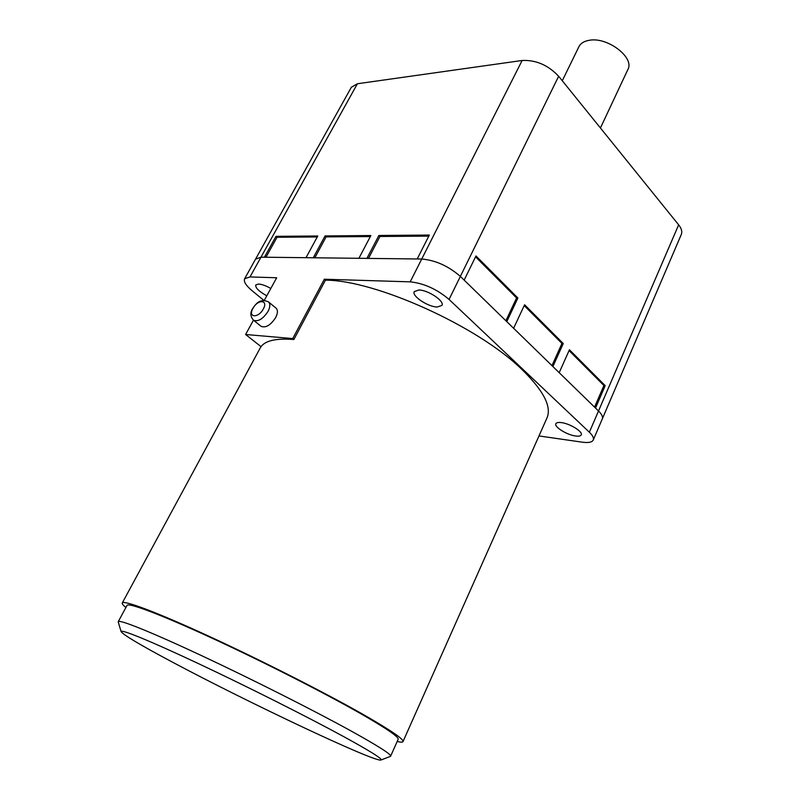 <?xml version="1.0" encoding="UTF-8"?>
<svg xmlns="http://www.w3.org/2000/svg" width="800" height="800" viewBox="0 0 800 800"><rect width="100%" height="100%" fill="white"/><g stroke="black" fill="none" stroke-linecap="round" stroke-linejoin="round"><path stroke-width="1.2" d="M600.43 127.99L627.83 69.61C634.98 57.78 607.59 36.68 589.33 40.28C584.19 41.11 580.75 43.21 578.99 46.57L578.91 46.73M538.97 435.94L582.37 442.19C588.41 443.01 592.04 442.29 593.24 440.05C594.04 438.09 592.75 435.48 589.37 432.22L598.52 410.98C601.84 414.28 603.09 416.96 602.25 419.01C603.09 416.96 601.84 414.28 598.52 410.98L595.52 408.06L605.19 385.65L569.44 349.76L559.19 372.67L552.9 366.55L563.25 343.55L524.6 304.75L513.61 328.28L506.79 321.64L517.89 298.03L475.98 255.96L464.16 280.11L460.36 276.41C448.39 266.03 435.51 260.24 421.73 259.02L417.21 258.96L429.34 235.05L378.88 235.48L366.9 258.39L358.92 258.3L370.87 235.54L325.06 235.93L313.26 257.78L306.01 257.7L317.77 235.99L275.99 236.34L264.4 257.22L260.98 257.18L255.55 259.16L260.98 257.18L249.99 276.94L244.63 278.75C243.43 281.53 245.94 285.54 252.18 290.79L263.86 300.4M351.35 87.26L357.4 83.75L260.98 257.18L421.73 259.02C435.51 260.24 448.39 266.03 460.36 276.41L449.06 299.43C436.91 289.16 423.95 283.3 410.19 281.85L324.34 279.22L292.73 338.57L245.61 334.5L253.45 320.19M410.19 281.85L522.14 60.48L357.4 83.75M522.14 60.48C535.96 59.84 548.13 65.1 558.65 76.26L460.36 276.41L598.52 410.98L678.65 224.84L558.65 76.26M678.65 224.84C681.55 228.52 682.43 231.75 681.28 234.52L593.24 440.05M524.2 305.6L561.95 343.45L551.96 365.63M561.95 343.45L563.25 343.55M475.56 256.83L516.59 297.97L517.89 298.03M516.59 297.97L505.88 320.74M325.06 235.93L326.11 236.89L370.34 236.56M326.11 236.89L314.84 257.8M378.88 235.48L379.94 236.48L428.8 236.12M379.94 236.48L368.49 258.41M275.99 236.34L277.04 237.26L317.25 236.96M277.04 237.26L265.96 257.24M569.07 350.59L603.91 385.52L605.19 385.65M603.91 385.52L594.57 407.13M252.94 308.39C247.54 317.69 258.35 318.47 263.29 309.01C268.64 299.62 257.77 299.09 252.94 308.39M261.04 326.27L261.15 326.36C265.8 328.1 270.62 325.2 275.63 317.66C277.87 313.19 277.99 310 275.99 308.08L274.09 306.52M172.13 661.97C246.61 701.8 375.45 762.77 380.99 760C382.75 759 370.25 751.16 343.48 736.5C307.25 716.75 246.69 686.29 198.46 663.62C150.13 640.89 120.74 628.95 121.09 631.55C122.95 634.7 139.96 644.84 172.13 661.97M118.31 622.16L118.28 621.62C119.5 619.37 151.17 632.04 201.7 655.69C252.12 679.29 314.53 710.79 351.78 731.37C378.52 746.22 391.46 754.5 390.61 756.21L390.31 756.42M266.8 295.79C259 291.49 255.32 287.89 255.75 284.98L258.59 284.04C261.97 284.28 266.04 285.76 270.81 288.47M437.15 307.02C427.84 306.89 411.37 295.82 414.28 291.58L418.86 289.99C428.13 289.97 444.9 301.25 441.93 305.43L437.15 307.02M575.67 436.01C567.1 435.02 553.91 426.86 555.87 423.72C556.46 422.61 558.26 422.23 561.26 422.59C569.81 423.5 583.24 431.8 581.22 434.9C580.61 436.04 578.76 436.42 575.67 436.01M126.99 605.47L127.04 605.38C128.6 602.49 160.5 614.41 210.92 637.64C261.24 660.81 323.26 692.31 360.09 713.3C386.53 728.46 399.21 737.15 398.14 739.36L390.64 756.15M125.89 607.51C123.05 605.21 121.85 603.69 122.29 602.95C123.9 599.95 156.89 612.27 209.21 636.38C261.43 660.43 325.79 693.13 363.84 714.83C391.05 730.45 404.09 739.39 402.97 741.67C402.53 742.37 400.61 742.31 397.19 741.48M403.01 741.58L546.89 418.15C551.93 406.92 543.69 390.77 522.17 369.72C478.46 326.54 375.44 280.01 325.44 280.18L293.87 339.5C276.45 338.16 265.51 340.54 261.05 346.66L245.61 334.5M264.28 300.39L276.68 277.76L249.99 276.94M255.5 259.25L351.42 87.14M325.44 280.18L324.34 279.22M589.37 432.22L449.06 299.43M293.87 339.5L292.73 338.57M261.15 326.36L253.5 320.22C250.33 316.53 250.04 312.66 252.64 308.61C255.48 304.65 259.37 297.92 268.43 301.86C270.41 303.76 270.27 306.95 268.01 311.44C262.96 319.01 258.13 321.94 253.5 320.22L253.38 320.14M578.99 46.57L562.27 80.74M380.99 760L390.41 756.38M122.29 602.95L260.97 346.59M118.28 621.62L127.04 605.38M244.63 278.75L255.55 259.16M121.09 631.55L118.22 621.86M271.75 304.59L268.54 301.95M273.98 306.43L271.86 304.68"/></g></svg>
